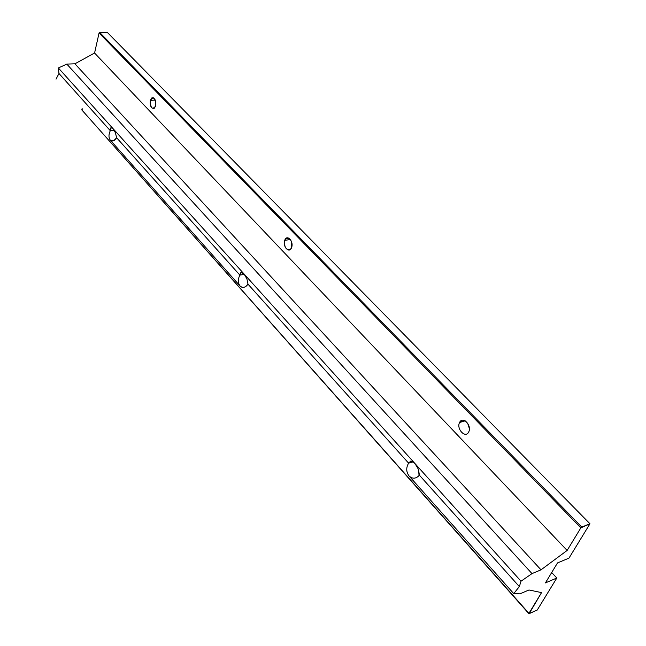 <?xml version="1.0" encoding="UTF-8"?>
<svg xmlns="http://www.w3.org/2000/svg" width="646" height="646" viewBox="0 0 646 646"><rect width="100%" height="100%" fill="white"/><g stroke="black" fill="none" stroke-linecap="round" stroke-linejoin="round"><path stroke-width="0.97" d="M116.635 137.76L115.4 132.753L113.018 128.602L110.902 127.763L110.296 130.694L114.277 130.395L110.296 130.694C108.568 134.441 108.552 137.566 110.24 140.077L240.005 285.944C241.612 287.688 243.599 287.841 245.948 286.42L248.007 284.175L246.885 278.814L244.026 273.928L241.128 272.418L240.336 273.072L239.884 275.123L244.398 274.364L239.884 275.123C237.793 279.201 237.833 282.811 240.005 285.944C237.833 282.811 237.793 279.201 239.884 275.123L116.635 137.76C114.479 141.062 112.347 141.837 110.24 140.077L113.736 140.739L116.635 137.76L239.884 275.123L241.128 272.418L244.026 273.928L246.885 278.814L248.007 284.175L408.611 463.166L412.996 461.809L408.611 463.166C405.995 467.631 406.14 471.887 409.031 475.932C412.334 479.017 415.677 478.904 419.06 475.593L418.519 469.464L414.974 463.562L410.864 460.969L408.611 463.166L410.864 460.969L414.974 463.562L418.519 469.464L419.383 475.173L519.352 586.584L521.023 581.206L113.018 128.602L115.4 132.753L116.635 137.76M468.689 431.98C472.121 425.835 463.214 415.943 459.823 422.048L465.193 420.837L459.581 422.492C456.181 428.621 465.088 438.537 468.495 432.327L468.689 431.98C465.556 438.812 456.076 428.855 459.581 422.492C462.625 415.596 472.258 425.536 468.689 431.98M291.604 247.531C292.21 240.522 290.312 237.502 285.912 238.471L284.725 240.36L290.401 239.513L284.725 240.36C284.135 247.378 286.041 250.382 290.458 249.372L291.604 247.531C289.473 254.088 282.31 246.562 284.725 240.36C286.792 233.763 294.051 241.265 291.604 247.531M155.694 105.96C156.187 100.477 154.919 97.772 151.891 97.861L150.316 100.364L155.274 100.073L150.316 100.364C149.832 105.855 151.099 108.544 154.136 108.431L155.694 105.96C152.311 110.175 150.518 108.31 150.316 100.364C153.683 96.109 155.476 97.982 155.694 105.96M469.376 428.605L467.656 423.211L469.376 428.605M419.383 475.173C416.032 478.88 412.576 479.13 409.031 475.932L513.723 593.609L519.352 586.584L419.383 475.173M82.187 110.369L82.131 108.48L81.808 109.917L528.945 613.361L541.542 592.616L528.969 589.976L520.006 593.827L513.723 593.609L409.031 475.932C406.14 471.887 405.995 467.631 408.611 463.166L248.007 284.175C245.359 287.688 242.694 288.277 240.005 285.944L110.24 140.077C108.552 137.566 108.568 134.441 110.296 130.694L110.902 127.763L113.018 128.602L58.358 67.967L58.972 73.499L110.296 130.694L58.972 73.499L56.032 79.151L58.972 73.499L58.358 67.967L521.023 581.206L531.997 573.608L66.813 64.099L58.358 67.967L66.813 64.099L531.997 573.608L541.009 569.837L74.904 63.801L66.813 64.099L74.904 63.801L541.009 569.837L567.131 550.449L94.574 53.029L74.904 63.801L94.574 53.029L567.131 550.449L580.843 527.871L99.072 32.978L94.574 53.029L99.072 32.978L580.843 527.871L581.747 527.063L99.694 32.453L99.072 32.978L99.694 32.453L581.747 527.063L589.968 523.777L107.204 32.3L99.694 32.453L107.204 32.3L589.968 523.777L568.973 558.128L557.514 562.924L545.402 582.918L556.812 578.025L551.708 572.518L556.812 578.025L537.238 610.042L528.88 613.668L81.808 109.917L528.88 613.668M529.171 613.643L537.238 610.042L556.812 578.025L545.402 582.918L557.514 562.924L568.973 558.128L589.968 523.777L580.843 527.871L567.131 550.449L541.009 569.837L531.997 573.608L521.023 581.206L519.352 586.584L513.723 593.609L520.006 593.827L528.969 589.976L541.542 592.616L529.171 613.643M110.805 127.851L112.008 127.763M240.336 273.072L242.581 272.701M408.716 462.714L412.544 461.527M459.823 422.048L464.732 420.611M285.912 238.471L288.714 238.051M151.891 97.861L153.352 97.772"/></g></svg>
